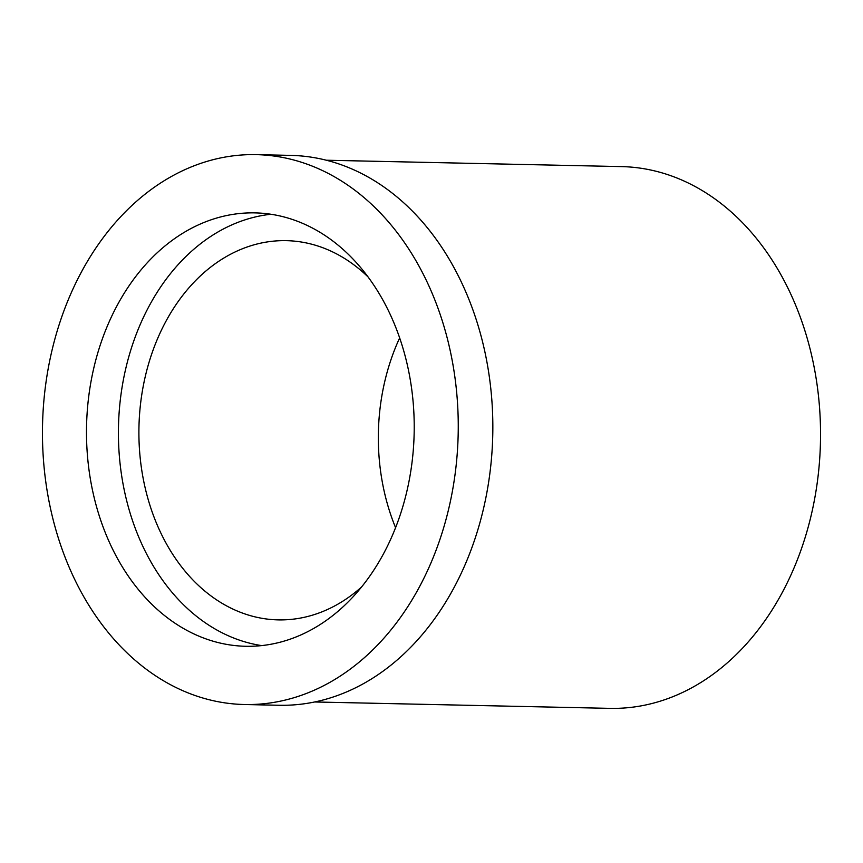 <?xml version="1.0" encoding="UTF-8"?>
<svg xmlns="http://www.w3.org/2000/svg" width="863" height="863" viewBox="0 0 863 863"><rect width="100%" height="100%" fill="white"/><g stroke="black" fill="none" stroke-linecap="round" stroke-linejoin="round"><path stroke-width="1.29" d="M287.109 640.184A216.753 163.83 -88.8 0 0 413.42 405.556A216.753 163.83 -88.8 0 0 255.038 212.881A216.753 163.83 -88.8 0 0 213.603 218.986A216.753 163.83 -88.8 0 0 87.292 453.604A216.753 163.83 -88.8 0 0 245.675 646.279A216.753 163.83 -88.8 0 0 287.109 640.184M261.662 645.6A216.753 163.83 91.2 0 1 118.619 443.765A216.753 163.83 91.2 0 1 245.524 219.677A216.753 163.83 91.2 0 1 270.982 214.261M368.156 277.034A189.655 143.355 -88.8 0 0 286.376 240.658A189.655 143.355 -88.8 0 0 250.119 245.998A189.655 143.355 -88.8 0 0 139.601 451.295A189.655 143.355 -88.8 0 0 278.177 619.882A189.655 143.355 -88.8 0 0 314.445 614.542A189.655 143.355 -88.8 0 0 361.457 587.088M395.567 527.638A189.655 143.355 91.2 0 1 399.666 337.897M314.682 701.975L609.85 708.361A270.939 204.79 -88.8 0 0 661.651 700.724A270.939 204.79 -88.8 0 0 819.537 407.455A270.939 204.79 -88.8 0 0 621.565 166.602L326.387 160.227M244.412 704.521L278.997 705.265A275.006 207.864 -88.8 0 0 331.575 697.52A275.006 207.864 -88.8 0 0 491.824 399.849A275.006 207.864 -88.8 0 0 290.885 155.394L256.3 154.639A275.006 207.864 91.2 0 1 457.239 399.105A275.006 207.864 91.2 0 1 296.991 696.775A275.006 207.864 91.2 0 1 244.412 704.521A275.006 207.864 91.2 0 1 43.474 460.065A275.006 207.864 91.2 0 1 203.722 162.395A275.006 207.864 91.2 0 1 256.3 154.639"/></g></svg>
